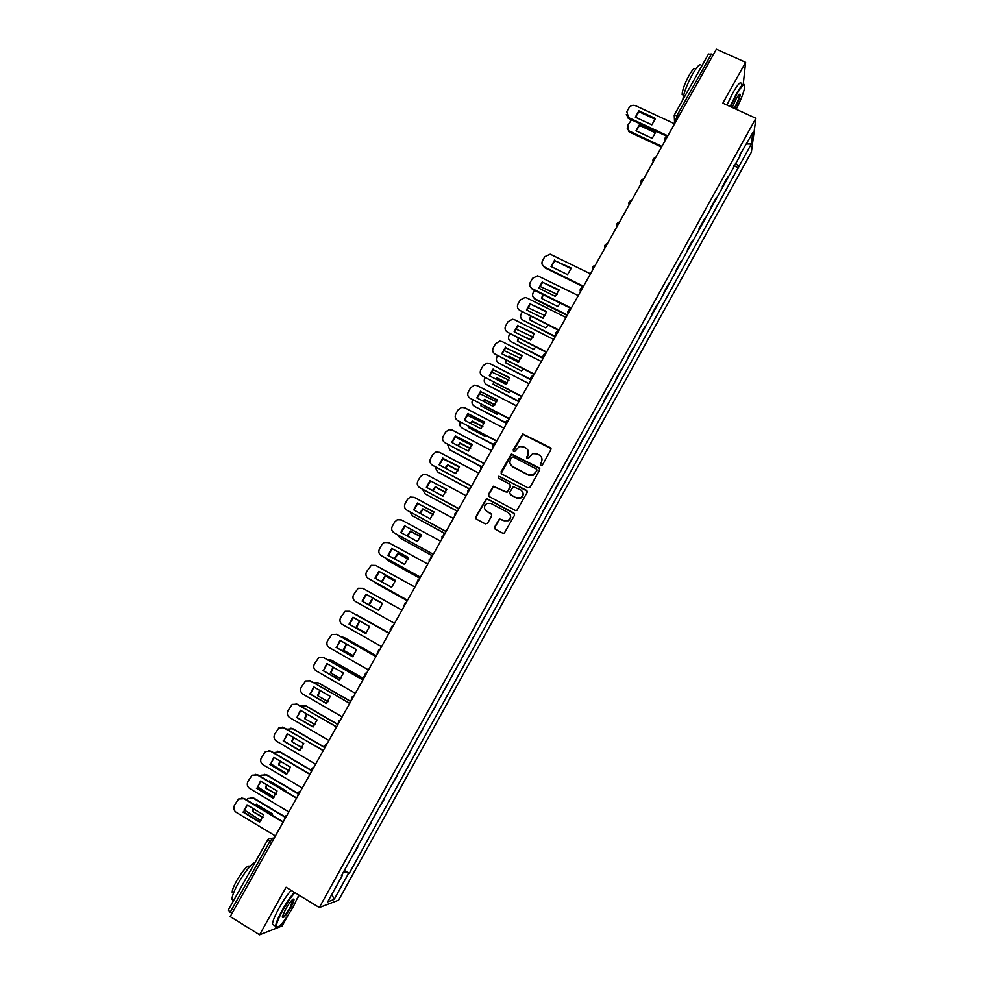 <?xml version="1.0" encoding="UTF-8"?>
<svg xmlns="http://www.w3.org/2000/svg" width="984" height="984" viewBox="0 0 984 984"><rect width="100%" height="100%" fill="white"/><g stroke="black" fill="none" stroke-linecap="round" stroke-linejoin="round"><path stroke-width="1.48" d="M540.733 465.641L542.319 465.161L550.843 449.799L550.191 447.597L522.725 433.882L513.23 449.946L513.685 451.484L514.632 451.545L519.318 446.552L523.574 446.847L525.751 447.978C528.42 449.725 529.109 452.074 527.83 455.026L526.723 457.007L527.178 458.544L528.162 458.593L532.664 453.661L537.092 453.895L539.281 455.038C541.95 456.797 542.651 459.147 541.385 462.099L540.278 464.091L540.733 465.641M494.644 526.981L495.296 529.232L502.664 533.18L504.275 533.168L514.521 515.235L513.869 512.996L487.683 499.048L486.219 499.011L475.838 516.895L476.477 519.134L485.321 523.882L487.597 523.205L491.692 515.837L491.053 513.599L486.662 511.249C483.587 508.543 483.71 505.924 487.018 503.365L491.004 503.464L508.248 512.652C511.286 515.235 511.249 517.83 508.138 520.45L503.906 520.462L499.466 518.925L494.644 526.981L494.841 528.875M319.32 907.543L286.073 887.26L259.591 934.8L230.207 916.584L716.389 49.2L745.614 62.312L722.846 103.172L755.909 118.264L319.32 907.543L338.607 900.176L751.37 152.126L755.909 118.264M527.867 487.781L530.142 487.105L539.65 469.971L538.986 467.757L511.459 453.968L501.053 471.767L501.692 473.981L527.867 487.781M527.104 492.553L516.858 510.438L515.296 510.438L489.109 496.514L488.47 494.288L493.378 486.231L505.407 491.902L507.67 491.213L510.388 486.354L509.737 484.128L498.703 478.298L498.851 476.231L526.452 490.327L527.104 492.553M739.021 103.492L741.862 96.789M259.591 934.8L282.15 925.932L288.029 915.354M297.574 898.183L299.185 895.268M231.953 913.447L228.263 910.225M708.48 54.243L711.457 54.009L677.078 115.325L675.504 122.151M713.24 54.821L711.457 54.009M743.215 84.366L745.614 62.312M727.705 176.874L722.256 186.739M722.785 185.779L722.674 186.935M710.62 207.784L716.069 197.932M711.125 206.874L711.038 207.993M698.935 228.928L704.372 219.075M699.415 228.054L699.353 229.124M687.201 250.145L692.65 240.305M687.668 249.309L687.631 250.354M675.43 271.449L680.866 261.621M675.873 270.661L675.848 271.658M663.61 292.838L669.034 283.011M664.015 292.088L664.028 293.048M651.74 314.314L657.164 304.499M652.121 313.613L652.158 314.523M639.821 335.876L645.246 326.061M640.19 335.212L640.24 336.097M627.853 357.524L633.278 347.721M628.198 356.909L628.272 357.746M615.836 379.271L621.261 369.467M616.156 378.692L616.255 379.48M603.77 401.091L609.194 391.288M604.065 400.549L604.201 401.3M591.667 422.997L597.079 413.206M591.938 422.505L592.085 423.218M579.502 445.002L584.914 435.211M579.748 444.559L579.933 445.211M567.301 467.08L572.7 457.314M567.522 466.687L567.719 467.302M555.038 489.269L560.437 479.491M542.725 511.532L548.125 501.766M530.376 533.894L535.763 524.14M517.965 556.341L523.353 546.6M505.505 578.887L510.881 569.146M492.996 601.519L498.371 591.79M480.426 624.237L485.801 614.52M468.236 647.3L473.181 637.349M460.942 660.51L455.137 670.006M442.394 693.056L448.237 683.486M429.59 716.217L435.494 706.549M416.736 739.464L422.689 729.71M403.834 762.809L409.836 752.969M390.882 786.253L396.933 776.327M377.868 809.795L383.969 799.771M364.793 833.448L370.956 823.325M351.669 857.187L357.881 846.978M739.476 155.57L752.846 132.631L751.346 143.959L738.886 166.53L735.319 163.098M343.662 871.689L349.222 873.411L738.886 166.53M348.385 873.669L334.142 899.45L327.709 901.873L342.235 875.588L341.743 875.145M740.165 155.583L341.35 875.858L342.235 875.588M733.843 165.767L738.713 168.03M344.326 870.471L349.222 873.411M751.346 143.959L746.561 143.996M331.916 894.247L334.142 899.45M540.302 465.235L541.52 462.455L541.741 457.855M528.15 450.66L527.99 455.383L526.772 458.187M551.015 448.655L522.898 434.264L513.304 451.152M539.786 468.741L511.643 454.325L501.139 473.501M536.711 470.5L536.255 468.95L513.279 456.908L511.705 457.388L510.536 459.479C509.257 462.418 509.933 464.768 512.59 466.527L528.297 474.792L532.996 474.928L536.858 470.844L536.833 469.675M510.512 464.509L512.59 466.527M536.858 470.844L533.156 475.26L528.457 475.124L512.775 466.871M510.475 484.952L510.561 486.674L507.08 492.246L493.574 486.551L488.667 494.595L488.618 496.12M527.215 491.201L500.032 476.613L499.036 476.563L498.371 478.027M516.44 497.744L520.536 497.793C523.771 495.21 523.845 492.603 520.77 489.958L513.205 486.699L509.712 492.295L510.352 494.522L516.612 498.052L520.696 498.101C523.119 496.576 523.771 494.522 522.664 491.951M516.612 498.052L510.536 494.829M509.995 514.361C511.299 516.932 510.745 519.06 508.322 520.733L504.091 520.745L499.651 519.208L494.841 527.264M485.26 510.056L486.662 511.249M491.717 514.263L486.871 511.545M514.583 513.759L487.892 499.355L486.416 499.318L476.047 517.19L476.059 518.826M655.701 132.114L639.502 124.587L635.996 130.798L652.195 138.35L655.701 132.114M631.531 119.851L627.669 125.411L628.702 130.761L661.912 146.395M655.578 132.914L639.538 125.46L636.168 130.872M661.531 147.071L629.662 132.188L627.165 128.203M639.538 125.46L639.502 124.587M655.295 119.31L638.936 111.733L635.492 117.231M666.906 136.296L628.85 118.597L626.304 114.538M638.887 110.823L635.32 117.157L651.863 124.833L655.43 118.474L638.887 110.823L638.936 111.733M674.594 123.763L635.566 105.719C632.847 104.759 630.658 105.448 629.022 107.773L626.808 111.672L628.85 118.597M667.829 135.841L628.788 117.699M736.192 109.273C740.78 100.233 743.596 92.976 744.654 87.502C744.962 82.471 742.256 84.833 736.536 94.612L730.657 106.739M730.14 106.506L736.118 94.193C740.977 85.743 743.781 82.693 744.531 85.03M732.219 107.453L736.094 99.003C738.295 95.153 739.648 93.591 740.153 94.316C740.214 96.789 738.578 101.229 735.22 107.637L734.679 108.584M734.175 108.351L734.814 107.231C737.656 101.869 739.242 97.785 739.562 95.005L739.328 94.366M682.785 99.901C683.572 93.419 686.783 84.907 692.416 74.353C697.631 65.485 700.62 62.693 701.383 66.002M693.413 80.946L698.579 71.734M683.609 95.3L682.133 94.501C682.33 90.122 684.63 83.763 689.034 75.448C692.724 69.163 694.876 67.133 695.504 69.335M726.955 105.054L732.92 92.742C738.098 83.788 740.927 80.909 741.395 84.095M294.892 892.648C291.067 896.965 287.057 902.845 282.863 910.274C278.177 918.884 276.037 924.431 276.442 926.916C279.087 927.998 284.733 921.221 293.38 906.559L298.828 895.046M277.156 927.457L275.704 927.1L275.618 926.227C275.877 923.078 278.103 917.691 282.285 910.052C286.455 902.672 290.464 896.756 294.339 892.304M285.545 909.327C289.911 901.947 292.728 898.564 293.995 899.167C294.191 900.434 293.121 903.189 290.797 907.469C285.52 916.202 282.703 919.253 282.371 916.596L285.545 909.327M282.297 917.088C283.786 917.039 286.43 913.755 290.243 907.248L293.072 899.118M233.454 900.815L231.978 899.302C232.052 896.067 234.18 890.655 238.349 883.079C245.213 871.406 250.76 864.518 255.004 862.414M239.198 890.581L245.188 879.893M233.417 893.349L232.187 892.291C232.224 889.954 233.749 886.055 236.75 880.619C243.651 869.315 248.03 864.604 249.911 866.498M274.216 925.366L272.42 924.259C272.666 921.098 274.88 915.71 279.062 908.072C283.232 900.692 287.254 894.788 291.129 890.348M542.873 294.536L541.495 298.41L557.719 306.491L560.363 303.232M557.251 294.364L539.65 286.246M534.496 290.366L533.18 292.691C532.024 295.298 532.652 297.353 535.05 298.865L567.411 315.003M543.328 294.757L541.754 298.533M567.153 315.433L535.234 299.517L532.848 296.442M530.585 316.307L529.478 319.738L545.702 327.881L548.1 325.089M545.296 315.716L527.596 307.512M522.209 312.1L521.151 313.982C520.007 316.59 520.622 318.656 523.021 320.181L555.382 336.454M531.016 316.516L529.736 319.874M555.148 336.86L523.021 320.181M531.139 339.788L520.622 335.052M518.285 338.176L517.399 341.153L533.635 349.369L535.763 347.008M533.254 337.143L515.518 328.853M509.884 333.92L509.085 335.347C507.928 337.967 508.543 340.046 510.942 341.583L543.303 357.992L543.033 356.196M530.77 340.107L521.188 335.335M518.691 338.373L517.682 341.288M543.094 358.373L510.942 341.583M519.195 361.386L508.937 356.159L508.076 356.946M505.948 360.144L505.284 362.641L521.52 370.931L523.34 369.012M521.139 358.643L503.427 350.292M497.51 355.839L496.969 356.798C495.801 359.431 496.416 361.522 498.814 363.071L530.647 379.344M518.888 361.682L509.159 356.737L508.605 357.217M506.342 360.341L505.567 362.788M530.819 379.873L498.814 363.071M507.178 383.047L496.785 377.708L495.518 378.938M493.599 382.222L493.119 384.227L509.355 392.579L510.844 391.091M508.949 380.205L491.323 371.804M485.087 377.844L484.804 378.336C483.636 380.98 484.251 383.083 486.637 384.646L518.064 400.832M506.908 383.329L497.018 378.262L496.01 379.197M493.968 382.407L493.414 384.375M518.076 401.251L486.637 384.646M495.063 404.781L484.583 399.356L482.935 401.041M481.213 404.399L480.905 405.888L497.141 414.313L498.273 413.243M496.686 401.841L479.22 393.403M472.603 399.934L472.591 399.959C471.41 402.616 472.025 404.731 474.423 406.306L505.628 422.517M494.841 405.051L484.841 399.873L483.402 401.287M481.57 404.584L481.213 406.048M505.555 422.849L474.423 406.306M482.886 426.589L472.332 421.078L470.327 423.243M468.814 426.687L468.63 427.646L484.878 436.146L485.616 435.469M484.337 423.55L467.092 415.1M460.094 422.124C459.233 424.657 459.922 426.626 462.148 428.052L493.279 444.35M482.701 426.835L472.603 421.57L470.782 423.477M469.159 426.859L468.962 427.819M493.156 444.62L462.148 428.052M470.623 448.47L460.032 442.898L457.708 445.555M456.379 449.073L472.886 457.781M471.914 445.322L454.977 436.884M447.597 444.436L449.823 449.885L481.041 466.367M470.475 448.692L460.327 443.353L458.138 445.789M480.868 466.564L449.823 449.885M458.286 470.413L447.683 464.805L445.063 467.978M459.405 467.166L442.849 458.765M435.1 466.871L437.449 471.803L468.913 488.544M458.163 470.623L447.991 465.235L445.481 468.199M468.716 488.691L437.449 471.803M445.863 492.443L435.285 486.785L432.394 490.512M422.616 489.442L425.039 493.808L456.945 510.93M445.777 492.627L435.617 487.191L432.812 490.733M456.711 511.028L425.039 493.808M433.366 514.546L422.837 508.863L419.701 513.144M410.143 512.135L412.567 515.899L444.965 533.439M433.304 514.693L423.182 509.245L420.106 513.365M444.891 533.574L412.567 515.899M420.783 536.711L410.34 531.04L406.995 535.899M397.733 534.976L400.045 538.088L432.443 555.775M420.746 536.833L410.709 531.372L407.401 536.12M432.394 555.862L400.045 538.088M408.126 558.961L397.794 553.291L394.252 558.752M385.384 557.989L387.475 560.363L419.873 578.198M408.102 559.047L398.176 553.611L394.658 558.973M419.848 578.26L387.475 560.363M381.915 581.962L385.593 575.923L395.371 581.323L385.199 575.64L381.497 581.728M373.231 581.236L407.253 600.707L374.842 582.737M571.163 268.706L554.841 260.686L551.261 266.603M583.254 286.725L544.607 267.673L542.135 264.376M554.681 259.973L551.003 266.48L567.571 274.647L571.249 268.103L554.841 260.686M590.486 273.823L550.216 254.241L544.779 256.689L542.504 260.711C541.348 263.355 541.987 265.434 544.435 266.971L544.607 267.673M583.524 286.246L544.435 266.971M558.949 290.391L542.639 282.31L539.035 288.287M571.028 308.533L532.381 289.308L529.946 286.172M542.455 281.621L538.765 288.164L555.333 296.393L559.035 289.825L542.639 282.31M578.272 295.606L537.658 275.803L532.553 278.312L530.278 282.334C529.097 284.991 529.736 287.094 532.184 288.632L532.381 289.308M571.286 308.078L532.184 288.632M546.686 312.162L530.376 304.019L526.76 310.071M558.752 330.427L519.884 310.39C517.436 308.841 516.809 306.725 517.99 304.056L520.278 300.022L525.062 297.463L526.907 297.967L566.009 317.475M530.192 303.355L526.477 309.923L543.057 318.226L546.76 311.633L530.376 304.019M558.998 329.997L519.884 310.39M534.361 334.031L518.076 325.815L514.435 331.928M546.44 352.407L507.547 332.235C505.099 330.673 504.46 328.545 505.653 325.864L507.941 321.805L512.43 319.247L514.595 319.763L553.709 339.443M517.867 325.187L514.14 331.78L530.72 340.156L534.435 333.539L518.076 325.815M546.661 352.014L507.547 332.235M522 355.974L505.714 347.696L502.049 353.871M534.066 374.486L495.149 354.166C492.701 352.592 492.074 350.452 493.267 347.77L495.567 343.687L499.761 341.128L502.221 341.645L541.348 361.497M505.493 347.106L501.754 353.723L518.334 362.161L522.073 355.519L505.714 347.696M534.263 374.117L495.149 354.166M509.589 378.016L493.316 369.677L489.626 375.913M521.643 396.638L482.701 376.183C480.253 374.596 479.626 372.456 480.819 369.75L483.144 365.654L487.068 363.108L489.811 363.613L528.937 383.637M493.07 369.111L489.319 375.753L505.899 384.277L509.651 377.598L493.316 369.677M521.827 396.306L482.701 376.183M497.117 400.144L480.856 391.743L477.154 398.04M509.171 418.901L470.204 398.299C467.757 396.7 467.129 394.535 468.335 391.829L470.659 387.721L474.349 385.187L477.338 385.679L516.465 405.875M480.598 391.202L476.822 397.88L493.402 406.466L497.178 399.775L480.856 391.743M509.343 418.594L470.204 398.299M484.608 422.37L468.347 413.895L464.62 420.266M496.649 441.238L457.658 420.5C455.211 418.889 454.596 416.724 455.801 413.993L458.138 409.861L461.582 407.376L464.817 407.831L503.956 428.188M468.064 413.391L464.288 420.082L480.868 428.753L484.657 422.025L468.347 413.895M496.797 440.967L457.658 420.5M472.037 444.682L455.789 436.146L452.037 442.579M484.067 463.673L445.051 442.8C442.615 441.164 441.988 438.987 443.206 436.256L445.555 432.111L448.802 429.664L452.246 430.069L491.397 450.611M455.494 435.666L451.693 442.394L468.286 451.127L472.074 444.374L455.789 436.146M484.202 463.439L445.051 442.8M459.417 467.08L443.181 458.483L439.405 464.977M471.447 486.207L432.406 465.186C429.959 463.538 429.344 461.348 430.562 458.593L432.923 454.436L435.974 452.037L439.627 452.394L478.777 473.119M442.862 458.027L439.048 464.78L455.641 473.599L459.454 466.822L443.181 458.483M471.557 485.998L432.406 465.186M446.748 489.577L430.525 480.905L426.724 487.474M458.765 508.826L419.701 487.658C417.253 486.01 416.65 483.796 417.868 481.041L420.229 476.859L423.108 474.509L426.958 474.829L466.108 495.715M430.18 480.487L426.355 487.277L442.948 496.157L446.773 489.356L430.525 480.905M458.851 508.654L419.701 487.658M434.018 512.16L417.806 503.427L413.993 510.056M446.035 531.544L406.946 510.229C404.498 508.556 403.895 506.342 405.125 503.574L407.499 499.38L410.217 497.068L414.227 497.338L453.39 518.408M417.45 503.033L413.6 509.847L430.192 518.814L434.042 511.975L417.806 503.427M446.109 531.409L406.946 510.229M421.238 534.841L405.039 526.034L401.201 532.738M433.243 554.349L394.141 532.885C391.693 531.212 391.091 528.974 392.321 526.194L394.707 521.987L397.278 519.736L401.447 519.946L440.611 541.2M404.67 525.69L400.808 532.529L417.401 541.569L421.263 534.706L405.039 526.034M433.304 554.25L394.141 532.885M408.409 557.62L392.222 548.74L388.36 555.517M420.402 577.251L381.275 555.653C378.828 553.955 378.237 551.704 379.48 548.912L381.866 544.681L384.301 542.479L388.618 542.651L427.782 564.09M391.829 548.42L387.954 555.296L404.547 564.41L408.421 557.51L392.222 548.74M420.439 577.19L381.275 555.653M395.531 580.486L379.357 571.544L375.47 578.383M407.511 600.252L368.36 578.494C365.913 576.796 365.322 574.533 366.565 571.729L371.288 565.333L375.74 565.443L414.904 587.067M378.938 571.249L375.039 578.149L391.644 587.35L395.531 580.425L379.357 571.544M407.536 600.215L368.36 578.494M369.148 605.062L372.961 598.333L382.555 603.684L372.542 598.087L368.729 604.816M382.591 603.426L378.68 610.375L362.087 601.113L365.999 594.176L382.591 603.426L366.429 594.447L362.518 601.359M401.976 610.141L362.801 588.346L358.225 588.272L353.613 594.631C352.358 597.46 352.948 599.723 355.396 601.445L394.572 623.352M366.122 633.118L355.999 627.423L359.529 620.879M389.135 633.056L355.187 614.323M366.146 633.093L355.999 627.423M359.947 621.113L356.442 627.632M389.135 633.032L357.155 615.086M365.667 633.511L349.062 624.163L352.998 617.202L369.59 626.537L365.667 633.511L349.529 624.373L353.428 617.448M349.935 611.396L388.988 633.29M388.988 633.315L349.812 611.322L345.113 611.31L340.599 617.632C339.332 620.473 339.923 622.749 342.371 624.483L381.546 646.574M353.514 655.91L343.231 650.067L346.307 643.93M376.38 655.787L343.969 637.447L341.227 636.869M353.563 655.848L343.231 650.067M346.725 644.163L343.687 650.252M376.417 655.738L344.425 637.644M352.666 656.685L336.479 647.497L340.366 640.559M336.503 634.274L375.974 656.525M335.999 647.312L352.604 656.734L356.54 649.735L339.947 640.326L336.479 647.497M375.937 656.586L336.762 634.409L331.965 634.434L327.537 640.732C326.27 643.585 326.848 645.873 329.296 647.62L368.471 669.907M340.808 678.775L330.415 672.81L333.072 667.103M363.588 678.616L331.165 660.129L327.561 659.698M340.882 678.677L330.415 672.81M333.478 667.336L330.895 672.958M363.637 678.542L331.645 660.289M339.578 679.981L323.379 670.707L327.242 663.769M323.084 657.312L362.887 679.858M322.875 670.547L339.48 680.067L343.441 673.019L326.836 663.536L323.379 670.707M362.838 679.944L323.662 657.595L318.767 657.656L314.413 663.929C313.133 666.783 313.724 669.095 316.159 670.854L355.347 693.326M328.029 701.715L317.537 695.651L319.812 690.387M350.734 701.543L318.312 682.896L314.007 682.711M328.127 701.592L317.537 695.651M320.218 690.62L318.029 695.762M317.426 682.502L318.312 682.896M350.796 701.432L318.816 683.031M326.43 703.375L310.218 694.015L314.068 687.078M309.603 680.461L349.763 703.289M309.702 693.892L326.294 703.486L330.28 696.414L313.675 686.857L310.218 694.015M349.689 703.412L310.501 680.866L305.52 680.977L301.239 687.226C299.96 690.091 300.538 692.416 302.974 694.187L342.161 716.844M315.163 724.728L304.61 718.578L306.528 713.794M337.623 724.445L305.409 705.774L300.501 705.885M315.274 724.568L304.61 718.578M306.934 714.027L305.126 718.664M304.204 705.282L305.409 705.774M337.537 724.187L305.926 705.86M313.232 726.869L297.008 717.422L300.833 710.485M296.073 703.745L336.565 726.819M296.467 717.336L313.072 727.004L317.057 719.907L300.452 710.264L297.008 717.422M336.479 726.979L297.291 704.236L292.223 704.396L288.005 710.608C286.713 713.498 287.291 715.835 289.739 717.619L328.927 740.46M302.223 747.828L291.621 741.604L293.207 737.299M324.08 747.225L292.457 728.726L287.02 729.206M302.346 747.619L291.621 741.604M293.626 737.545L292.162 741.653M290.944 728.172L292.457 728.726M324.08 746.967L292.986 728.8M299.972 750.46L283.736 740.927L287.549 733.99M282.494 727.139L323.33 750.448M283.171 740.878L299.776 750.632L303.785 743.498L287.18 733.769L283.736 740.927M323.219 750.644L284.032 727.705L278.878 727.902L274.721 734.101C273.429 736.991 273.995 739.341 276.442 741.149L315.63 764.187M298.755 767.52L282.383 757.864M289.198 771.001L278.595 764.728L279.874 760.939M310.76 770.238L279.444 751.788L273.564 752.662M270.563 763.67L286.984 773.854M289.321 770.755L278.595 764.728M280.305 761.186L279.148 764.74M277.636 751.173L279.444 751.788M310.821 769.98L279.997 751.813M286.664 774.15L270.403 764.531L274.204 757.594M268.878 750.657L271.289 751.309L310.022 774.174M269.825 764.519L286.43 774.346L290.464 767.188L273.847 757.385L270.403 764.531M309.898 774.408L270.711 751.284L265.483 751.518L261.375 757.692C260.071 760.595 260.649 762.957 263.085 764.777L302.272 788.012M285.569 791.394L285.717 790.607L269.456 780.939L268.866 781.456M276.086 794.248L265.508 787.938L266.504 784.691M297.562 793.461L266.369 774.937L261.19 775.195L260.108 776.241M257.365 786.708L274.044 797.224M276.209 793.965L265.508 787.938M266.947 784.949L266.074 787.926M264.302 774.297L266.369 774.937M297.697 793.202L266.947 774.937M273.294 797.95L257.021 788.233L260.809 781.296M255.213 774.297L257.931 774.949L296.676 797.999M256.418 788.245L273.035 798.172L277.07 790.976L260.465 781.087L257.021 788.233M296.516 798.27L257.328 774.949L252.039 775.22L247.98 781.37C246.664 784.297 247.23 786.671 249.678 788.504L288.865 811.935M272.297 815.355L272.593 813.977L256.32 804.223L255.311 805.158M262.888 817.581L252.359 811.246L253.109 808.553M284.462 816.868L253.257 798.184L248.005 798.479L246.64 799.955M244.13 809.869L261.006 820.668M263.023 817.249L252.359 811.246M256.639 804.408L255.668 805.379M253.577 808.836L252.95 811.197M250.92 797.52L253.257 798.184M284.671 816.609L253.847 798.147M259.874 821.837L243.589 812.034L247.353 805.096M241.523 798.049L244.524 798.688L283.257 821.935M242.962 812.095L259.567 822.095L263.626 814.875L247.021 804.9L243.589 812.034M283.084 822.243L243.897 798.725L238.534 799.033L234.524 805.158C233.208 808.098 233.774 810.484 236.209 812.329L275.397 835.957M274.278 837.938L272.543 838.22L269.887 841.48L230.158 912.34M273.724 838.934L272.543 838.22L268.743 838.553L267.783 839.635L271.695 842.562M676.709 119.986L674.692 118.88L674.224 115.153L678.862 116.149M665.098 140.712L665.147 137.957M653.142 162.053L653.191 159.285M641.138 183.467L641.199 180.687M629.071 204.98L629.145 202.187M616.968 226.566L617.042 223.762M604.816 248.251L604.557 246.344M592.614 270.022L592.356 268.128M580.363 291.879L580.105 290.009M568.063 313.822L567.793 311.977M555.714 335.864L555.443 334.043M530.856 380.205L530.573 378.446M518.347 402.517L518.457 399.59M505.788 424.916L505.505 423.231M493.181 447.412L492.898 445.777M480.524 469.995L480.647 467.031M467.806 492.677L467.523 491.139M455.051 515.456L454.756 513.98M442.222 538.322L441.939 536.907M429.356 561.286L429.061 559.945M429.405 561.188L430.93 556.882L432.025 556.538M416.429 584.348L416.146 583.082M416.478 584.25L417.942 579.97L419.11 579.576M403.502 607.423L404.891 603.143L406.134 602.712M390.414 630.769L390.144 629.686M390.463 630.683L391.792 626.414L393.108 625.947M377.315 654.114L377.057 653.142M377.364 654.04L378.656 649.797L380.033 649.28M364.178 677.57L363.932 676.709M364.215 677.509L365.458 673.265L366.897 672.712M350.981 701.125L350.759 700.399M351.005 701.063L352.211 696.832L353.711 696.241M337.746 724.728L338.914 720.497L340.464 719.87M327.168 743.609L325.569 744.261L324.253 748.098M311.042 772.354L312.162 768.123L313.81 767.434M300.391 791.37L298.705 792.083L297.586 796.265M284.118 820.398L285.2 816.154L286.922 815.404M267.894 839.573L228.128 910.323M629.662 132.188L629.612 131.327M535.234 299.517L535.05 298.865M243.897 798.725L244.524 798.688M667.669 136.124C665.258 136.764 664.409 138.277 665.135 140.65M655.713 157.465C653.29 158.092 652.454 159.605 653.179 161.979M643.696 178.879C641.285 179.506 640.436 181.019 641.174 183.393M631.642 200.392C629.231 201.019 628.382 202.519 629.12 204.893M619.539 221.99C617.116 222.605 616.279 224.106 617.017 226.48M607.386 243.663C604.963 244.278 604.127 245.779 604.877 248.153M595.185 265.434C592.762 266.049 591.925 267.537 592.676 269.923M582.934 287.291C580.511 287.894 579.674 289.394 580.425 291.768M570.634 309.234C568.198 309.837 567.362 311.338 568.125 313.712M558.285 331.264C555.849 331.879 555.013 333.367 555.775 335.753M545.886 353.391C543.451 353.994 542.615 355.495 543.377 357.868M533.426 375.605C530.991 376.208 530.155 377.708 530.917 380.082M520.745 397.93C518.42 398.618 517.645 400.107 518.42 402.394M508.027 420.353C505.813 421.103 505.099 422.591 505.862 424.793M495.284 442.874C493.168 443.673 492.492 445.149 493.255 447.289M482.492 465.481L480.586 469.885M469.663 488.187L467.88 492.566M456.797 510.991L455.112 515.345M443.895 533.881L442.283 538.211M674.643 123.676L674.224 115.153L708.541 53.972M628.764 131.635L628.702 130.761M627.866 117.133L627.927 118.031M739.501 94.575L740.153 94.316M683.634 95.19L682.133 94.501M739.562 95.005L738.947 94.722M276.442 926.916L275.704 927.1M293.281 899.364L293.995 899.167M231.978 899.302L233.7 900.372M233.503 893.103L232.187 892.291M272.42 924.259L275.618 926.227"/></g></svg>
